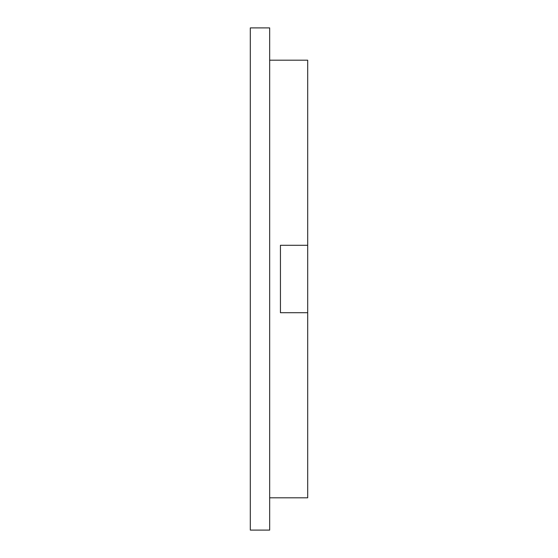 <?xml version="1.0" encoding="UTF-8"?>
<svg xmlns="http://www.w3.org/2000/svg" width="558" height="558" viewBox="0 0 558 558"><rect width="100%" height="100%" fill="white"/><g stroke="black" fill="none" stroke-linecap="round" stroke-linejoin="round"><path stroke-width="0.84" d="M307.695 245.283L307.695 312.717L280.437 312.717L280.437 245.283L307.695 245.283L307.695 60.187L269.674 60.187M307.695 312.717L307.695 497.813L269.674 497.813M250.305 279L250.305 530.1L269.674 530.1L269.674 27.9L250.305 27.9L250.305 279"/></g></svg>
